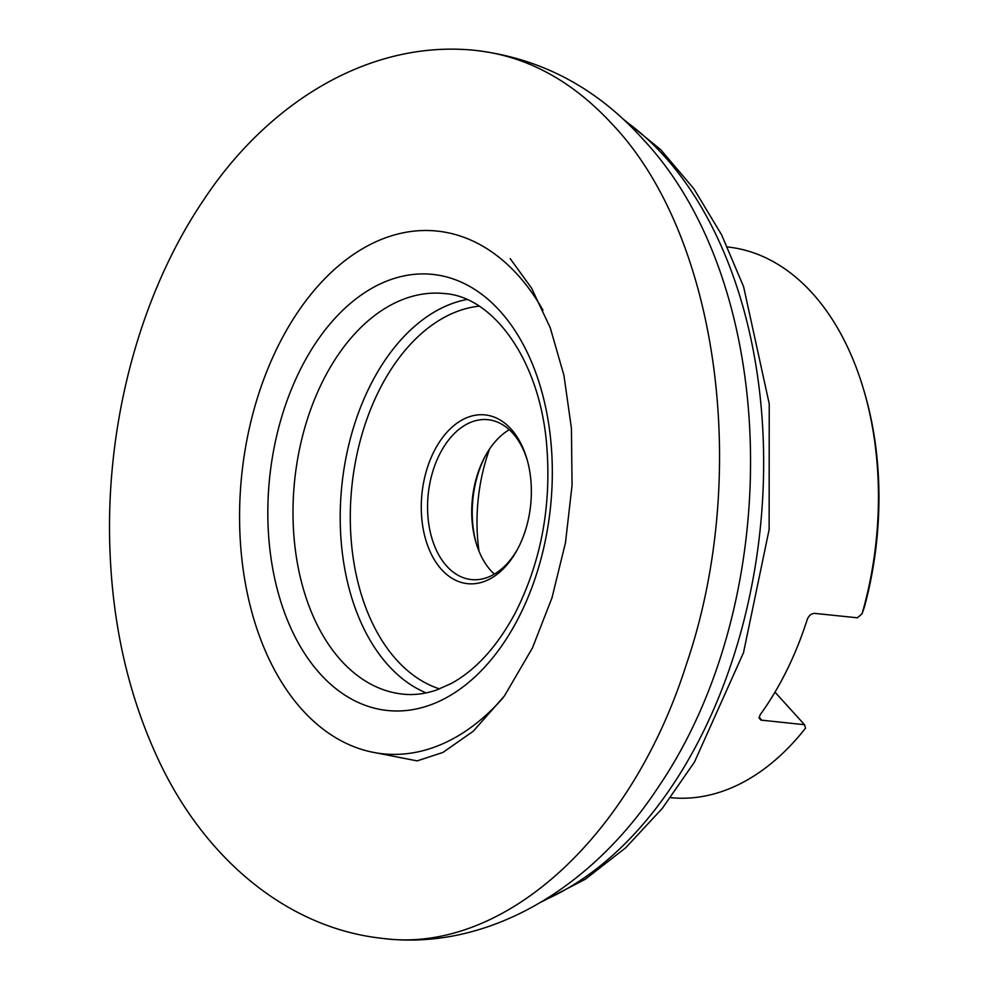 <?xml version="1.0" encoding="UTF-8"?>
<svg xmlns="http://www.w3.org/2000/svg" width="989" height="989" viewBox="0 0 989 989"><rect width="100%" height="100%" fill="white"/><g stroke="black" fill="none" stroke-linecap="round" stroke-linejoin="round"><path stroke-width="1.48" d="M670.591 797.653A276.821 178.304 -84.1 0 0 805.541 728.139L804.539 724.714L760.912 720.103L759.082 718.051L760.195 714.726A276.821 178.304 95.9 0 0 807.197 619.633C808.779 615.578 811.289 613.489 814.738 613.39L857.376 617.791L862.037 613.835A276.821 178.304 -84.1 0 0 863.521 389.209A276.821 178.304 -84.1 0 0 727.508 246.966M863.521 389.209L864.262 391.706A272.346 175.424 95.9 0 1 864.337 607.258L862.037 613.835M479.022 551.269A142.911 92.051 95.9 0 1 489.592 448.957M485.587 455.484A84.831 54.642 -84.1 0 0 476.426 544.061M494.327 574.139A80.369 51.762 95.9 0 1 490.977 570.777A80.369 51.762 95.9 0 1 476.055 542.837A80.369 51.762 95.9 0 1 484.969 456.609A80.369 51.762 95.9 0 1 509.261 429.708M527.149 459.774A80.369 51.762 -84.1 0 0 512.611 433.071A80.369 51.762 -84.1 0 0 487.973 419.695A80.369 51.762 -84.1 0 0 432.106 473.805A80.369 51.762 -84.1 0 0 446.805 566.215A80.369 51.762 -84.1 0 0 471.444 579.579A80.369 51.762 -84.1 0 0 518.001 548.363M511.041 429.016A84.831 54.642 95.9 0 1 526.791 458.513A84.831 54.642 95.9 0 1 517.383 549.525A84.831 54.642 95.9 0 1 440.29 568.082A84.831 54.642 95.9 0 1 434.146 451.157A84.831 54.642 95.9 0 1 511.041 429.016M774.993 692.164L804.539 724.714M612.747 124.713C572.05 80.356 525.913 55.545 474.312 50.278C368.984 39.832 267.277 102.893 202.77 201.274C138.547 296.749 104.735 427.755 110.051 552.727C113.129 627.83 129.027 696.343 157.721 758.266C202.77 856.004 285.141 927.954 382.558 938.4C502.251 954.533 630.797 838.845 686.082 665.238C751.096 476.08 718.57 236.371 612.747 124.713M624.949 120.819A417.049 268.637 95.9 0 1 760.244 528.621A417.049 268.637 95.9 0 1 544.42 900.163M502.981 697.937A262.753 169.243 95.9 0 1 281.296 681.693A262.753 169.243 95.9 0 1 281.618 339.19A262.753 169.243 95.9 0 1 542.973 310.163M517.247 620.301A219.224 141.204 95.9 0 1 275.474 582.002A219.224 141.204 95.9 0 1 437.497 275.029A219.224 141.204 95.9 0 1 517.247 620.301M479.121 306.157A194.215 125.096 -84.1 0 0 351.874 486.427A194.215 125.096 -84.1 0 0 439.561 688.913M444.358 293.548A201.36 129.707 -84.1 0 0 294.648 480.518A201.36 129.707 -84.1 0 0 402.956 694.142C413.995 695.304 425.245 693.907 436.718 689.963L451.355 683.436C475.796 670.048 497.034 646.695 515.034 613.378C541.663 560.961 552.097 503.537 546.336 441.082C538.239 357.078 491.62 296.304 444.358 293.548M426.16 692.893A201.36 129.707 95.9 0 1 341.86 485.389A201.36 129.707 95.9 0 1 466.82 299.519M759.095 717.21L761.901 720.301M376.092 752.864L417.16 760.887L442.948 752.431L473.237 731.254L504.452 695.91L532.428 647.968L551.998 597.801L565.473 542.738L572.05 485.364L571.432 428.361L563.928 375.326L550.255 327.804L531.662 288.281L510.176 258.599M382.558 938.4C485.364 951.035 590.618 890.755 658.835 786.329C785.995 598.914 781.335 285.475 642.306 138.485C595.922 87.205 539.92 57.795 474.312 50.278M622.563 118.593L660.652 149.611L693.808 188.701L721.587 234.776L743.617 286.761L769.232 403.796L769.133 529.548L743.518 652.653L694.501 761.987L662.321 808.372L625.703 847.783L585.253 879.27L541.626 901.844"/></g></svg>
